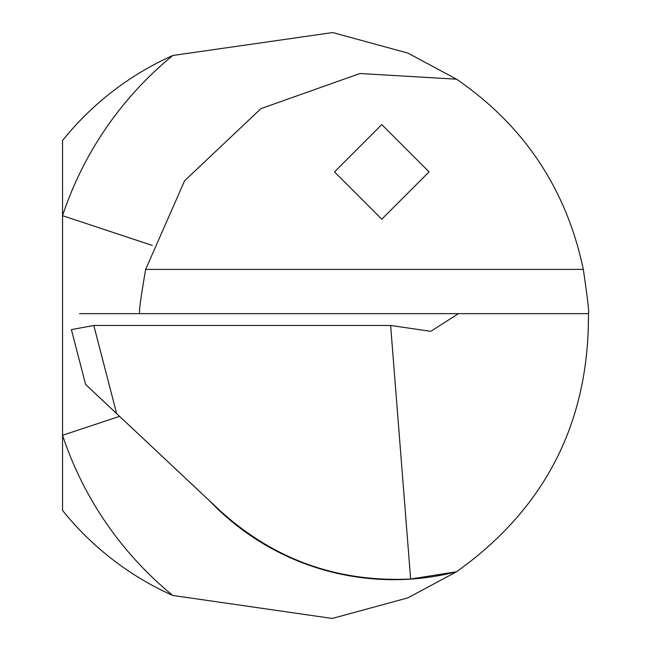 <?xml version="1.0" encoding="UTF-8"?>
<svg xmlns="http://www.w3.org/2000/svg" width="651" height="651" viewBox="0 0 651 651"><rect width="100%" height="100%" fill="white"/><g stroke="black" fill="none" stroke-linecap="round" stroke-linejoin="round"><path stroke-width="0.98" d="M116.643 413.597L220.022 510.669C274.144 559.689 337.69 582.474 410.635 579.016L390.633 325.467L93.793 325.467L71.39 329.618L85.606 384.448L116.643 413.597L93.793 325.467M430.116 331.237L390.633 325.467M410.635 579.016L456.546 571.757C545.164 508.537 589.131 422.499 588.447 313.644C589.293 313.107 587.584 298.353 583.32 269.392C566.419 189.083 524.161 125.684 456.546 79.186L407.957 53.113L332.677 32.55L172.784 55.49A348.79 348.79 0 0 0 62.553 215.668L62.553 140.502A295.578 295.578 0 0 1 172.784 55.49M430.929 331.245L458.442 313.644L588.447 313.644M172.784 595.453A295.578 295.578 0 0 1 62.553 510.441L62.553 435.275A348.79 348.79 0 0 0 172.784 595.453L332.246 618.45L407.786 597.895L456.546 571.757A254.199 254.199 0 0 1 209.817 501.091M119.589 416.355L62.553 435.275L62.553 215.668L152.326 245.443M456.546 79.186L359.938 73.506L260.937 108.636L184.591 180.791L145.661 269.392C140.681 298.361 138.687 313.115 139.68 313.644M456.546 571.757A254.199 254.199 0 0 1 437.602 575.801M79.577 313.644L458.442 313.644M381.779 124.585L429.074 171.88L381.779 219.175L334.484 171.88L381.779 124.585M583.32 269.392L145.661 269.392"/></g></svg>

